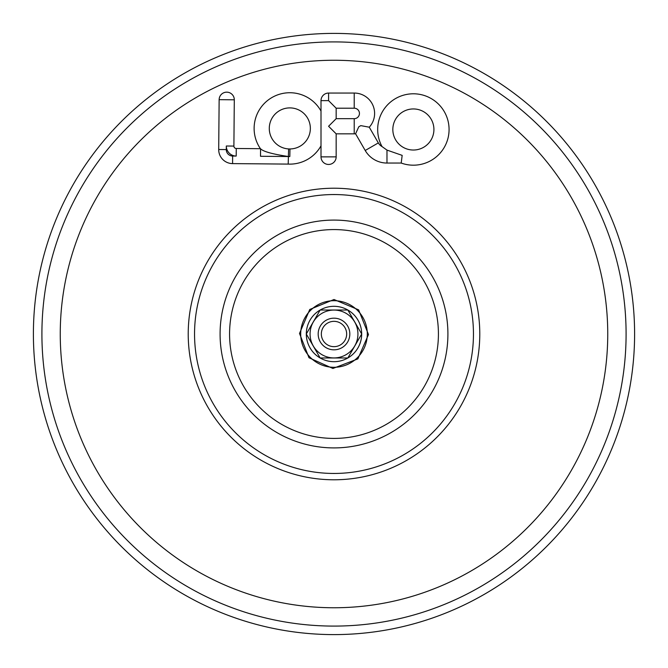 <?xml version="1.0" encoding="UTF-8"?>
<svg xmlns="http://www.w3.org/2000/svg" width="668" height="668" viewBox="0 0 668 668"><rect width="100%" height="100%" fill="white"/><g stroke="black" fill="none" stroke-linecap="round" stroke-linejoin="round"><path stroke-width="1" d="M392.834 129.492A20.541 20.541 0 0 0 423.646 147.277A20.541 20.541 0 0 0 423.646 111.698A20.541 20.541 0 0 0 392.834 129.492M382.029 146.576A35.705 35.705 0 0 1 417.508 94.029A35.705 35.705 0 0 1 448.119 137.691A35.705 35.705 0 0 1 401.209 163.05L402.169 155.377L386.981 150.1L382.029 146.576A9.978 9.978 0 0 1 378.339 142.902L365.212 150.484L355.576 133.792L358.791 126.786L360.803 125.626L369.27 127.196L378.339 142.902M321.007 156.871L336.163 156.871A7.582 7.582 0 0 1 328.581 164.453A7.582 7.582 0 0 1 321.007 156.871L321.007 145.816A35.705 35.705 0 0 1 288.192 164.094L288.401 156.521L289.82 156.546L289.979 148.956A20.541 20.541 0 0 0 307.756 118.42A20.541 20.541 0 0 0 272.419 117.526A20.541 20.541 0 0 0 288.626 148.939L288.384 156.521C272.477 154.116 263.209 151.536 260.57 148.772L260.428 148.697A35.705 35.705 0 0 1 270.974 98.112A35.705 35.705 0 0 1 321.007 111.055L321.007 100.626A7.582 7.582 0 0 1 328.581 93.052L354.215 93.052A20.391 20.391 0 0 1 369.27 127.196M321.007 145.816L321.007 111.055M288.192 164.094L232.573 163.61A13.986 13.986 0 0 1 218.703 149.507L219.137 99.674L234.301 99.799L233.892 146.075A2.388 2.388 0 0 0 236.263 148.488L260.428 148.697M401.209 163.05L386.981 163.05A25.142 25.142 0 0 1 365.212 150.484M336.163 108.208L336.163 118.679L354.215 118.679A5.235 5.235 0 0 0 359.451 113.443A5.235 5.235 0 0 0 354.215 108.208L336.163 108.208L328.581 100.626L328.581 93.052M321.007 100.626L328.581 100.626M355.576 133.792A20.391 20.391 0 0 1 354.215 133.834L336.163 133.834L336.163 156.871M336.163 133.834L328.581 126.26L336.163 118.679M289.82 156.546L260.503 156.279L260.57 148.772M288.626 148.939L289.979 148.956M219.137 99.674A7.582 7.582 0 0 1 233.399 96.159A7.582 7.582 0 0 1 234.301 99.799M634.6 334A300.6 300.6 0 0 1 183.7 594.328A300.6 300.6 0 0 1 183.7 73.672A300.6 300.6 0 0 1 634.6 334M347.844 357.981L320.156 357.981L306.311 334L320.156 310.019L347.844 310.019L361.689 334L347.844 357.981L320.156 357.981L306.311 334L320.156 310.019L347.844 310.019L361.689 334L347.844 357.981A27.689 27.689 0 0 0 347.844 310.019A27.689 27.689 0 0 0 306.311 334A27.689 27.689 0 0 0 347.844 357.981M357.931 334A23.931 23.931 0 0 0 322.034 313.275A23.931 23.931 0 0 0 322.034 354.725A23.931 23.931 0 0 0 357.931 334M346.659 334A12.659 12.659 0 0 1 327.671 344.964A12.659 12.659 0 0 1 327.671 323.036A12.659 12.659 0 0 1 346.659 334M349.823 334A15.823 15.823 0 0 0 334 318.177A15.823 15.823 0 0 0 318.177 334A15.823 15.823 0 0 0 334 349.823A15.823 15.823 0 0 0 349.823 334M233.892 146.075L226.318 146.008A9.97 9.97 0 0 0 236.196 156.061L232.639 156.036A6.404 6.404 0 0 1 226.285 149.574L226.318 146.008M236.263 148.488L236.196 156.061M386.981 163.05L386.981 150.1M354.215 93.052L354.215 108.208M260.503 156.279L289.82 156.529M354.215 133.834L354.215 118.679M218.703 149.507L226.285 149.574M232.573 163.61L232.639 156.036M334 607.755A273.755 273.755 0 0 1 96.927 197.127A273.755 273.755 0 0 1 571.073 197.127A273.755 273.755 0 0 1 334 607.755M334 479.783A145.783 145.783 0 0 1 207.748 261.113A145.783 145.783 0 0 1 460.252 261.113A145.783 145.783 0 0 1 334 479.783M334 447.911A113.911 113.911 0 0 1 220.089 334A113.911 113.911 0 0 1 334 220.089A113.911 113.911 0 0 1 447.911 334A113.911 113.911 0 0 1 334 447.911M334 438.417A104.417 104.417 0 0 1 243.569 281.787A104.417 104.417 0 0 1 424.43 281.787A104.417 104.417 0 0 1 334 438.417M334 473.453A139.453 139.453 0 0 1 194.547 334A139.453 139.453 0 0 1 334 194.547A139.453 139.453 0 0 1 473.453 334A139.453 139.453 0 0 1 334 473.453M334 626.091A292.091 292.091 0 0 1 41.909 334A292.091 292.091 0 0 1 334 41.909A292.091 292.091 0 0 1 626.091 334A292.091 292.091 0 0 1 334 626.091M334 300.7A33.3 33.3 0 0 0 300.7 334A33.3 33.3 0 0 0 334 367.3A33.3 33.3 0 0 0 367.3 334A33.3 33.3 0 0 0 334 300.7M334 299.506L309.752 309.476L299.514 333.457L308.992 357.756L332.914 368.469L357.864 358.9L368.486 334.543L358.632 309.86L334 299.506"/></g></svg>
